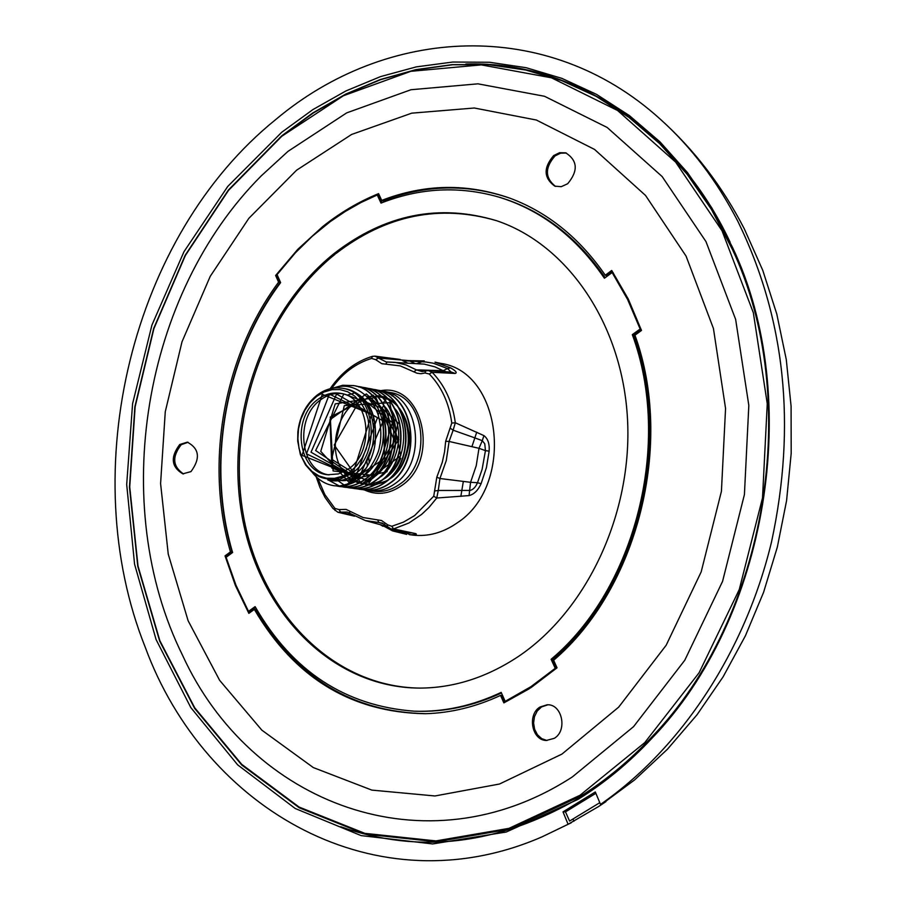 <?xml version="1.0" encoding="UTF-8"?>
<svg xmlns="http://www.w3.org/2000/svg" width="906" height="906" viewBox="0 0 906 906"><rect width="100%" height="100%" fill="white"/><g stroke="black" fill="none" stroke-linecap="round" stroke-linejoin="round"><path stroke-width="1.36" d="M737.869 221.358C716.952 180.872 691.052 146.783 660.168 119.082C546.828 16.41 386.126 26.512 275.707 119.569C131.495 235.854 74.802 470.746 145.175 647.043C205.039 810.315 376.975 908.877 542.184 836.782L568.096 824.279L563.011 811.878L595.31 791.969L600.519 804.403C680.87 748.696 745.117 652.048 771.561 541.754C796.555 425.322 785.332 318.527 737.869 221.358M578.039 799.364C604.472 783.056 629.058 762.739 651.799 738.401C767.869 618.447 804.075 398.255 732.524 247.406L711.969 208.131L687.609 172.763L659.919 141.789L629.387 115.583L596.544 94.383L561.935 78.392L526.08 67.69L489.523 62.265L452.762 62.038L416.284 66.885L380.543 76.602L345.956 90.928L312.91 109.581L281.743 132.242L227.768 186.41L183.997 251.675L151.914 325.118L132.582 403.748L126.693 484.472L134.564 564.155L156.092 639.591L190.804 707.563L237.689 764.89L295.197 808.492L361.132 835.604L432.66 843.939L506.295 832.002L578.039 799.364M465.831 64.032C569.987 60.702 675.74 126.364 730.134 242.208M648.096 742.331C626.827 764.268 604.008 782.75 579.647 797.79C498.651 844.868 419.002 854.517 340.724 826.736M599.795 802.682L569.568 821.074L565.503 811.878L595.865 793.305M280.067 282.581L277.077 275.809L275.628 275.481L278.584 282.174L280.067 282.581C225.152 356.443 206.138 463.215 231.993 551.992L230.452 551.879L225.039 555.876L235.413 585.559L248.844 613.362L254.337 609.398L255.877 609.478C295.73 677.473 352.457 712.218 426.058 713.69M510.576 198.414C468.062 183.68 425.594 184.496 383.17 200.872L381.72 200.407L378.583 193.635C358.765 201.698 340.124 212.695 322.672 226.602L297.836 249.275L275.628 275.481M188.086 442.275L181.2 444.687C171.868 456.794 172.65 466.545 183.533 473.94M179.728 444.518L187.338 442.162C199.399 448.651 200.6 458.47 190.962 471.618L182.786 473.838C171.279 466.93 170.26 457.156 179.728 444.518M288.017 151.347L261.279 175.855C142.899 294.257 108.233 505.061 182.502 655.185C249.943 803.067 425.152 872.467 572.354 776.918L633.543 726.669L684.755 660.27L722.58 581.346L744.415 494.597L748.82 405.412L735.627 319.342L705.978 241.596L662.139 176.545L607.145 127.452L544.529 96.285L477.96 83.828L410.95 89.739L346.715 112.865L288.017 151.347M296.59 170.203L248.856 218.323L210.203 276.387L182.015 341.777L165.266 411.754L160.589 483.498L168.244 554.132L188.108 620.712L219.648 680.349L261.879 730.191L313.295 767.563L371.856 790.111L434.959 795.966L499.5 784.018L561.98 754.075L618.719 707.088L666.17 645.231L701.187 571.867L721.425 491.312L725.559 408.493L713.441 328.516L686.091 256.149L645.536 195.447L594.551 149.433L536.352 120.022L474.325 108.007L411.754 113.159L351.63 134.45L296.59 170.203M547.847 704.8L541.426 706.986L537.213 711.051L534.483 716.623L533.577 722.988L534.619 729.307L537.462 734.777L541.754 738.673L546.952 740.496M540.055 706.986L547.145 704.789C562.082 703.747 567.824 730.587 554.245 738.345L546.239 740.474C531.765 740.247 527.066 714.528 540.055 706.986M566.397 153.046L560.576 153.182L554.993 155.957C544.744 167.78 544.914 177.927 555.491 186.387M553.668 155.572L559.591 152.706L565.718 152.831C577.7 160.589 578.345 170.894 567.654 183.759L561.278 186.67L554.812 186.16C543.645 178.006 543.26 167.803 553.668 155.572M377.258 194.983L361.075 202.48L345.39 211.381L330.271 221.63L312.321 236.228L295.515 252.672L277.077 274.609L280.622 282.627C225.243 356.364 206.183 463.702 232.604 552.49L226.104 557.281L235.956 585.174L248.516 611.38L255.107 606.635C292.253 671.233 345.333 706.08 414.325 711.187C443.634 712.161 472.581 705.899 501.177 692.388L505.186 701.346L530.882 686.714L555.231 668.311L551.108 659.308C635.536 588.673 672.456 443 632.32 334.654L640.157 329.014L627.632 299.512L612.128 272.547L604.415 278.233C576.239 237.044 541.041 209.999 498.832 197.089C459.24 185.753 419.965 187.757 381.018 203.091L377.258 194.983L378.674 195.379L382.06 202.684M517.473 657.088C586.816 611.108 632.773 513.294 627.484 418.64C622.286 323.918 567.405 244.348 496.511 220.679C439.161 203.442 385.209 214.246 334.665 253.091C262.344 310.43 224.586 419.784 242.106 516.431C259.422 613.022 332.298 687.813 419.671 688.096C453.521 687.982 486.126 677.654 517.473 657.088M336.058 253.465C386.058 215.062 439.478 204.122 496.307 220.622M393.306 394.756L392.049 395.933M383.85 405.446L381.822 408.413M381.256 409.297L379.41 412.4M379.331 412.524L378.153 414.71M374.756 422.083L373.725 424.789M368.731 456.658L369.195 462.977M367.44 466.171L366.749 460.463M373 420.531L373.94 418.391M377.179 412.004L378.21 410.237M382.864 403.363L384.246 401.618M385.129 400.554L385.662 399.92M335.073 510.531L334.914 508.425L338.98 509.568L346.024 509.399L363.08 517.53L381.551 520.531L387.677 524.846L391.8 526.273L403.476 522.128L414.586 515.605L433.736 496.216L436.737 498.017L428.912 507.541L421.652 514.381L408.934 522.989L393.578 528.923L415.627 533.6C417.553 534.483 415.514 534.823 409.512 534.642L412.717 535.095C428.074 536.816 442.785 532.819 456.851 523.113C514.846 486.352 502.694 371.981 440.939 363.397L434.982 362.162L450.622 367.87C455.922 370.962 457.428 372.819 455.118 373.453L432.128 372.298C444.767 385.322 452.49 402.139 455.31 422.762L483.906 435.605C487.904 438.572 489.648 443.747 489.149 451.131L486.386 467.779L481.097 483.668C478.119 490.305 474.11 494.28 469.059 495.593L436.737 498.017L438.266 490.474L469.965 490.452C473.125 489.716 475.639 487.134 477.496 482.717L481.097 483.668M360.044 488.934L364.631 489.999C373.6 491.097 382.094 488.719 390.112 482.864C422.649 461.131 414.642 394.733 378.504 390.305L376.16 389.954M367.326 490.282L369.614 490.69C378.572 491.788 387.055 489.421 395.061 483.589C427.564 461.901 419.557 395.662 383.465 391.245L381.132 390.882M378.663 390.339L378.855 390.373C414.993 394.801 423 461.188 390.452 482.921C382.445 488.776 373.952 491.154 364.982 490.044L362.513 489.602M312.593 472.819C318.64 480.225 325.866 484.54 334.246 485.763L339.252 486.046L346.522 484.336L352.094 481.709L358.651 476.941C367.111 470.169 375.401 453.079 375.356 438.617C376.76 411.788 367.281 395.288 346.919 389.116L345.696 388.889C366.409 395.039 376.296 411.618 375.356 438.617M333.714 388.085C353.578 380.441 372.547 397.474 378.368 415.39C381.2 426.93 381.585 437.338 379.501 446.635C378.47 455.503 367.202 474.438 360.248 478.481L353.725 482.558L347.428 484.948L340.973 486.035L334.439 485.786M356.738 480.916L348.142 484.665L339.252 486.046M337.021 486.058L339.376 486.477C348.391 487.587 356.93 485.163 364.993 479.229C397.734 457.202 389.739 389.999 353.385 385.571L342.762 385.265L332.151 388.323M353.555 385.594L353.748 385.639C390.09 390.067 398.085 457.258 365.345 479.285C357.292 485.22 348.753 487.632 339.727 486.522L339.569 486.499M327.021 478.787L328.448 480.021M328.742 480.248L339.399 486.035M339.614 486.103L341.958 486.726M342.128 486.771L344.473 487.19C353.487 488.289 362.015 485.888 370.056 479.965C402.762 457.994 394.767 390.95 358.459 386.522L356.069 386.16M358.617 386.556L358.821 386.59C395.118 391.018 403.113 458.051 370.418 480.021C362.366 485.933 353.838 488.345 344.835 487.235L344.665 487.213M347.213 487.473L349.546 487.892C358.55 489.002 367.066 486.601 375.107 480.701C407.768 458.787 399.773 391.902 363.51 387.474L361.132 387.111M363.668 387.508L363.861 387.541C400.124 391.97 408.13 458.844 375.469 480.746C367.428 486.647 358.901 489.047 349.909 487.949L349.739 487.926M349.965 487.53L354.597 488.594C363.589 489.704 372.106 487.315 380.135 481.426C412.762 459.569 404.755 392.853 368.538 388.425L366.171 388.062M368.697 388.459L368.889 388.493C405.107 392.921 413.102 459.625 380.486 481.471C372.457 487.36 363.952 489.75 354.959 488.651L352.457 488.198M349.795 487.473L347.496 486.635M347.326 486.556L345.05 485.503M344.223 485.072L338.153 480.826M337.179 479.942L335.82 478.606M357.315 488.889L359.625 489.297C368.606 490.406 377.111 488.017 385.129 482.151C417.711 460.35 409.716 393.793 373.532 389.365L371.177 389.014M373.691 389.399L373.884 389.433C410.056 393.861 418.062 460.407 385.48 482.196C377.462 488.074 368.969 490.452 359.976 489.353L359.818 489.331M360.95 387.1L358.538 386.919M349.976 471.935L342.457 476.205L334.507 478.323L326.534 478.209L318.923 475.888L312.06 471.46L306.285 465.197L301.868 457.383L299.025 448.425L297.881 438.764L298.504 428.866L300.86 419.229L304.824 410.305L310.203 402.536L316.749 396.318L324.144 391.958L332.026 389.671L339.999 389.603L347.666 391.754L354.642 396.035L360.565 402.241L365.129 410.078L368.085 419.127L369.297 428.946L368.685 439.025L366.273 448.855L362.196 457.904L356.67 465.729L349.976 471.935M297.859 431.879C299.75 416.182 306.183 403.917 317.157 395.084C325.265 389.07 333.827 386.828 342.819 388.346C375.446 392.287 382.004 453.464 351.641 473.544L339.875 479.319L349.784 473.079L342.457 476.737L336.092 478.561C326.738 480.033 318.572 477.745 311.596 471.72L305.515 464.88L300.35 454.495L297.712 441.154L297.859 431.879M339.875 479.319L328.006 480.146M328.04 480.157L331.653 480.667C339.875 481.698 347.655 479.478 354.993 474.031C384.733 453.883 377.36 392.592 344.189 388.606L342.819 388.346M318.074 399.308C325.356 393.929 333.034 391.958 341.086 393.419C369.807 397.258 375.367 451.131 348.629 468.866L338.425 473.94L327.723 474.755C297.87 472.536 291.064 417.813 318.074 399.308M329.025 474.891C300.033 471.256 294.269 417.904 320.667 399.806C327.496 394.744 334.722 392.706 342.343 393.702M356.296 478.889L355.209 473.929M349.025 479.07L349.433 477.519M347.53 395.027L353.68 393.295M355.322 393.045L392.4 422.615L376.058 475.684L333.102 470.961L330.282 417.077L373.204 395.141L398.878 439.444L369.252 482.604L331.653 459.274L344.291 405.639L389.716 402.683L400.769 455.786L361.687 484.019L334.212 445.027L360.735 398.549M377.519 395.786C412.083 397.394 419.931 461.347 388.504 479.727M387.009 480.667L375.084 484.891M374.495 484.97L368.448 484.982M368.074 484.937L365.469 484.495M361.653 483.351L360.022 482.683M359.784 482.57L355.786 480.316M355.129 479.863L353.442 478.572M352.853 478.085L351.2 476.556M348.957 473.963L302.026 455.356L322.287 394.303L371.596 414.325L352.185 475.899L306.477 453.815L329.41 394.11L377.474 417.632L355.333 477.7L311.007 452.196L336.579 394.031L383.215 421.007L358.414 479.353L315.639 450.52L343.759 394.099M344.02 394.008L382.592 408.391L384.744 458.3L348.855 482.207L320.747 451.347L335.209 403.883L375.911 397.519L394.597 440.962L368.833 480.678L331.89 468.108L329.965 419.705L366.33 393.94L398.051 422.898L386.975 471.8L348.119 479.942M400.758 458.243C389.308 487.224 356.103 492.955 341.868 469.433C327.123 446.93 338.674 407.043 363.295 397.994M367.383 396.692C392.468 394.348 406.567 408.334 409.716 438.629C406.126 469.183 392.207 484.608 367.961 484.925M362.196 483.351L360.611 482.672M344.926 388.753L345.696 388.889M433.736 496.216L436.817 477.179L442.287 462.309L444.563 451.868L445.684 441.256L451.788 423.057C449.059 403.011 441.55 386.658 429.274 373.997L425.027 372.978L420.962 373.736L416.953 373.193L400.282 365.899L381.754 363.668L375.684 359.671L371.63 358.436C355.854 363.238 342.536 373.227 331.664 388.414M385.673 364.189L387.066 361.992L395.186 362.377L406.081 364.948L416.352 369.863L443.193 370.701L446.239 371.788M489.149 451.131L485.446 450.644L484.767 443.77L482.286 440.678L478.991 448.3L485.446 450.644L482.117 469.342L477.496 482.717L470.565 482.309L476.228 465.729L478.991 448.3L449.082 441.46L446.284 460.52L439.931 478.515L470.565 482.309L469.059 495.593M384.37 524.121L378.833 522.502L365.412 520.576L349.784 513.351L349.671 511.086M349.614 513.192L347.066 512.06L340.701 512.116L352.74 515.197M406.477 532.082L406.998 532.977L410.996 532.988M382.536 523.204L378.833 522.502L377.609 519.84M463.34 481.38L460.848 496.397M436.817 477.179L439.931 478.515L438.266 490.474L434.937 490.927M483.906 435.605L482.286 440.678L474.835 437.892L471.913 446.715M476.737 432.173L474.835 437.892L453.147 430.191L449.082 441.46L445.684 441.256M436.817 370.486L438.583 371.29M413.985 371.845L416.352 369.863L421.89 371.505L425.458 371.007M451.109 372.083L447.507 368.572L450.622 367.87M414.654 363.317L408.957 360.622L378.425 358.063L386.296 361.981L424.257 364.11L434.823 366.828L443.193 370.701L447.507 368.572L433.261 363.204L425.809 361.992L402.615 360.622L407.292 362.91M417.236 363.465L424.257 360.916L408.957 360.622M386.398 361.992L387.009 361.992M338.98 509.568L340.701 512.116L337.893 512.252L354.506 516.182M381.913 525.14L392.751 530.961L406.669 534.37M382.06 525.186L392.343 529.953L406.998 532.977L409.512 534.642M391.8 526.273L393.578 528.923L391.041 528.957L415.627 533.6M391.041 528.957L387.236 526.658L387.677 524.846M451.788 423.057L455.31 422.762L453.147 430.191L450.384 428.3M425.027 372.978L425.673 370.894L428.323 370.543L432.128 372.298L429.274 373.997M422.003 371.517L428.334 370.543L451.505 372.117L455.118 373.453M330.169 388.742L330.633 388.006C341.868 371.981 355.798 361.426 372.411 356.352L375.016 356.149L378.425 358.063L375.684 359.671M316.16 476.76L319.977 487.473L324.994 497.383L332.842 508.334L337.881 512.252M330.633 388.006L330.747 388.606M400.18 359.455L375.016 356.149L372.411 356.352L371.63 358.436M420.429 688.096C333.465 687.461 261.007 613.022 243.635 516.896C226.07 420.701 263.34 311.857 335.061 254.258M505.186 701.346L506.59 701.403L529.217 688.775M501.448 692.988C473.215 706.114 444.653 712.195 415.763 711.233L414.325 711.187M255.571 607.473L249.999 611.493L248.516 611.38M613.305 272.865L612.128 272.547M498.832 197.089L500.214 197.508C542.071 210.294 577.054 237.032 605.151 277.689M641.176 329.569L633.656 334.982L632.32 334.654M640.157 329.014L641.052 329.24M633.656 334.982C673.77 443.249 636.884 588.809 552.49 659.398L551.108 659.308M552.49 659.398L556.533 668.232M556.363 668.379L555.231 668.311M729.409 242.967L732.275 249.161C803.475 398.912 767.518 617.632 652.139 736.657L647.643 741.402M505.016 702.331L501.901 695.389L500.531 695.412C475.865 706.873 450.826 712.965 425.435 713.713C351.437 712.535 294.405 677.767 254.337 609.398M230.452 551.879C204.586 463 223.612 356.115 278.584 282.174M381.72 200.407C424.518 183.873 467.326 183.159 510.169 198.267C547.87 212.366 579.568 238.029 605.276 275.22L606.544 275.639L612.32 271.381M500.531 695.412L503.872 702.875L531.222 687.461L557.043 667.79L553.611 660.27C637.609 588.991 674.404 443.849 634.947 335.175L641.493 330.464L628.277 299.037L611.709 270.464L605.276 275.22M226.749 556.805L226.523 556.024L225.039 555.876M249.852 612.626L249.195 611.437M226.523 556.024L231.993 551.992M377.519 195.062L378.957 194.462M563.011 811.878L565.503 811.878M600.519 804.403L605.933 801.629L598.923 806.34L568.096 824.279M573.94 821.221L573.045 819.183M281.789 136.262L228.482 190.419L185.356 255.503L153.895 328.629L135.13 406.805L129.728 486.975L137.995 565.99L159.841 640.678L194.745 707.846L241.687 764.313L299.105 807.065L364.801 833.339L435.911 840.915L508.979 828.356L580.01 795.275L644.766 742.614L699.092 672.773L739.262 589.546L762.512 497.938L767.257 403.702L753.35 312.774L722.003 230.69L675.638 162.117L617.552 110.475L551.494 77.814L481.369 64.892L410.871 71.302L343.385 95.753L281.789 136.262M383.465 391.245L389.965 392.468C425.48 396.839 432.706 462.717 399.671 484.246C391.415 490.089 382.774 492.434 373.725 491.267L369.614 490.69M380.543 390.735C422.977 382.207 440.509 460.305 401.29 485.82C388.787 494.348 376.284 495.627 363.77 489.648M363.68 489.602L362.23 488.81M317.734 478.175L324.858 494.597L334.914 508.425M408.017 532.388L410.225 532.468M445.707 371.754L449.478 373.204M282.185 135.877L313.182 113.046L346.069 94.201L380.531 79.694L416.171 69.796L452.558 64.756L489.251 64.779L525.752 70.022L561.561 80.555L596.148 96.364L628.968 117.395L659.477 143.454L687.156 174.28L711.493 209.501L732.037 248.652C803.362 398.674 767.337 617.824 651.742 737.065C629.874 760.428 606.284 780.066 580.961 795.978M598.923 806.34L634.619 779.907L667.45 749.228L697.076 714.698L723.169 676.725L745.412 635.785L763.543 592.411L777.325 547.145L786.589 500.599L791.187 453.396L791.085 406.16L786.272 359.512L776.793 314.054L762.773 270.362L744.347 228.958C722.58 186.636 694.517 150.011 660.168 119.082M652.139 736.657L651.742 737.065C629.874 760.428 606.261 780.077 580.927 796.012L509.727 829.149L436.488 841.742L365.186 834.143L299.32 807.824L241.755 765.015L194.688 708.435L159.683 641.12L137.769 566.273L129.467 487.1L134.869 406.783L153.669 328.493L185.186 255.243L228.369 190.056L281.777 135.798L312.785 112.944L345.707 94.099L380.192 79.569L415.865 69.66L452.298 64.62L489.025 64.643L525.571 69.887L561.414 80.43L596.035 96.263L628.889 117.316L659.432 143.397L687.133 174.246L711.482 209.49L732.275 249.161M332.638 479.478L330.26 479.025M353.374 391.902L356.352 393.034M366.126 468.255C356.409 477.587 347.995 481.652 340.86 480.452M333.997 479.399L332.683 478.968M352.887 391.641L354.212 391.822M369.942 399.523C387.643 409.84 390.305 458.334 363.159 476.035M354.846 479.942L340.588 480.508M336.251 479.115L335.288 478.696M354.235 392.377L355.265 392.389M379.807 405.718C394.416 421.29 391.166 461.924 368.844 476.363M338.731 478.595L337.972 478.164M356.047 393.521L356.987 393.43M384.914 406.749C399.569 422.275 395.865 462.989 374.008 477.02M341.324 477.813L340.701 477.371M358.017 394.971L358.923 394.778M389.988 407.768C409.682 436.33 391.766 471.698 379.138 477.666M360.056 396.692L360.939 396.42M395.05 408.799C408.98 424.348 406.477 463.249 384.246 478.311M353.748 480.69L349.218 477.632M362.094 398.708L362.978 398.346M400.078 409.806C418.878 433.125 402.785 473.532 389.331 478.957M347.168 512.083L365.412 520.576L387.202 526.613M381.97 523L391.018 528.957M380.26 524.687L382.978 526.284M542.184 836.782L571.301 822.761"/></g></svg>
